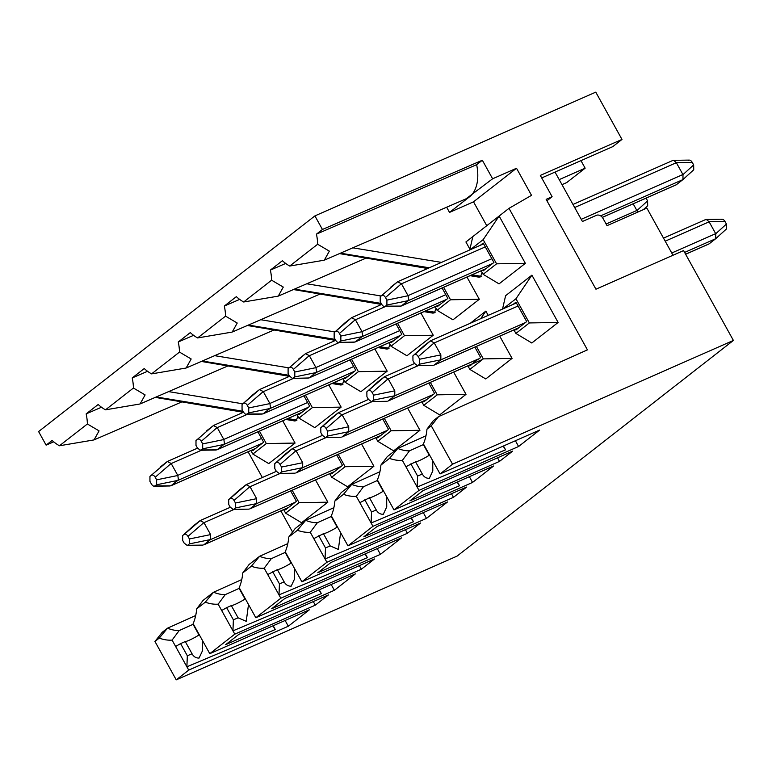 <?xml version="1.0" encoding="UTF-8"?>
<svg xmlns="http://www.w3.org/2000/svg" width="772" height="772" viewBox="0 0 772 772"><rect width="100%" height="100%" fill="white"/><g stroke="black" fill="none" stroke-linecap="round" stroke-linejoin="round"><path stroke-width="1.16" d="M437.068 310.267L450.52 299.768L479.296 299.285L452.981 319.82L437.068 310.267L435.118 306.735M479.296 299.285L466.973 277.052M450.52 299.768L443.63 287.338M391.018 346.213L404.47 335.714L433.246 335.231L406.931 355.767L391.018 346.213L389.059 342.681M389.985 344.341L388.412 348.741L386.888 349.079L377.971 347.574M351.521 359.231L358.411 371.66L387.187 371.178L374.864 348.944M387.187 371.178L360.871 391.713L344.959 382.159L343.009 378.627M343.926 380.287L342.353 384.688L340.838 385.025L331.921 383.52M341.137 407.124L314.812 427.659L298.909 418.106L312.361 407.606L341.137 407.124L328.804 384.89M297.867 416.233L296.294 420.634L294.779 420.972L285.862 419.466M295.078 443.07L268.762 463.605L252.849 454.052L266.301 443.553L295.078 443.07L282.755 420.837M292.549 532.014L280.844 510.89M262.345 477.511L248.073 451.765M438.564 416.619L431.258 425.797L426.974 429.145L433.314 420.711L438.564 416.619L587.444 349.861L508.999 208.344L465.912 241.974L469.936 249.231M525.356 263.339L499.04 283.874L483.127 274.321L496.579 263.821L525.356 263.339L499.137 216.044L483.175 239.648L470.273 249.723M482.075 272.42L480.522 276.839L479.007 277.187L470.09 275.681M436.035 308.395L434.462 312.785L432.947 313.133L424.031 311.627M433.246 335.231L420.923 312.998M502.543 309.061L505.592 295.705L531.908 275.16L558.127 322.455L531.812 343L515.899 333.436L529.351 322.937L515.947 298.764L503.045 308.839M470.245 323.294L485.858 311.106L488.213 315.372M499.745 336.167L512.068 358.401L485.752 378.946L469.839 369.383L483.291 358.883L476.401 346.454M453.685 372.114L466.018 394.347L439.693 414.892L423.789 405.329L437.242 394.83L430.351 382.401M407.635 408.06L419.958 430.293L393.643 450.838L377.73 441.275L391.182 430.776L384.292 418.347M361.576 444.006L373.899 466.24L347.583 486.785L331.68 477.221L345.123 466.722L338.233 454.293M315.526 479.952L327.849 502.186L301.534 522.731L285.621 513.168L299.073 502.668L292.183 490.239M442.105 288.004L447.866 298.417L437.077 306.831L436.653 306.059M358.411 371.66L344.959 382.159M312.361 407.606L305.471 395.177M298.909 418.106L296.95 414.574M266.301 443.553L259.411 431.123M252.849 454.052L250.9 450.52M431.258 425.797L452.546 464.194L440.059 473.94L539.647 430.062L518.591 446.496L419.003 490.374L394 509.896L493.597 466.008L472.541 482.442L372.944 526.321L347.95 545.843L447.538 501.954L426.482 518.388L326.894 562.267L301.891 581.789L401.479 537.901L380.432 554.335L280.834 598.213L255.831 617.735L355.429 573.847L334.373 590.281L234.785 634.159L209.781 653.681L309.369 609.793L288.323 626.227L188.725 670.106L172.088 640.104A61.992 37.259 66.2 0 1 159.235 638.116L167.505 628.186L195.702 615.525M199.002 634.999L193.087 624.316L179.191 630.56A56.472 33.939 -113.8 0 1 167.505 628.186L162.255 632.278L154.95 641.464L159.235 638.116M245.052 599.053L239.137 588.37L225.25 594.614A56.472 33.939 -113.8 0 1 213.554 592.24L205.294 602.17L196.696 608.876L203.036 600.442L213.554 592.24L241.752 579.579M291.112 563.106L285.196 552.424L271.3 558.667A56.472 33.939 -113.8 0 1 259.614 556.294L251.344 566.223L242.755 572.93L249.095 564.496L259.614 556.294L287.811 543.633M337.171 527.16L331.246 516.478L317.36 522.721A56.472 33.939 -113.8 0 1 305.664 520.347L297.403 530.277L288.805 536.984L295.155 528.55L305.664 520.347L333.861 507.687M383.221 491.204L377.305 480.531L363.419 486.775A56.472 33.939 -113.8 0 1 351.723 484.401L343.463 494.331L334.865 501.038L341.205 492.604L351.723 484.401L379.921 471.74M429.28 455.258L423.365 444.585L409.469 450.829A56.472 33.939 -113.8 0 1 397.773 448.455L389.513 458.385L380.914 465.091L387.264 456.657L397.773 448.455L425.98 435.794M496.579 263.821L483.175 239.648M483.127 274.321L481.178 270.789M472.821 236.579L469.772 249.935M404.47 335.714L397.58 323.285M513.94 329.914L515.899 333.436M515.947 298.764L531.908 275.16M558.127 322.455L529.351 322.937M467.89 365.86L469.839 369.383M480.744 318.662L485.858 311.106M512.068 358.401L483.291 358.883M421.83 401.807L423.789 405.329M466.018 394.347L437.242 394.83M375.781 437.753L377.73 441.275M419.958 430.293L391.182 430.776M329.721 473.699L331.68 477.221M373.899 466.24L345.123 466.722M283.671 509.645L285.621 513.168M327.849 502.186L299.073 502.668M381.744 304.38L351.54 317.726L334.16 332.645L334.16 337.576L335.588 340.153C336.833 342.179 338.107 342.826 339.4 342.112L340.848 340.983L362.01 336.64L355.361 341.842M390.593 342.006L391.018 342.778L401.816 334.363L396.046 323.96M298.484 413.898L298.909 414.67L309.697 406.255L303.936 395.853M349.986 359.906L355.757 370.309L344.968 378.724L344.544 377.952M257.877 431.799L263.648 442.202L252.859 450.616L252.425 449.844M188.725 670.106L176.238 679.862L154.95 641.464M176.238 679.862L457.092 556.101L733.4 340.442L683.587 250.582L595.945 289.201L546.142 199.34L552.115 196.706L540.313 175.418L621.981 139.433L595.762 92.138L314.908 215.899L322.435 229.467L482.336 160.238L476.662 164.668A40.848 24.55 66.2 0 1 469.598 196.754L449.526 212.416L446.65 207.214M452.546 464.194L733.4 340.442M409.884 500.883L423.037 490.616L512.676 451.118L499.513 461.386L409.884 500.883M225.656 644.668L238.818 634.401L328.457 594.903L315.294 605.171L225.656 644.668M271.715 608.722L284.878 598.454L374.507 558.957L361.354 569.225L271.715 608.722M317.774 572.776L330.927 562.508L420.566 523.011L407.404 533.278L317.774 572.776M363.824 536.829L376.987 526.562L466.616 487.064L453.463 497.332L363.824 536.829M179.191 630.56L172.088 640.104M202.438 640.442L202.525 650.68L199.089 658.043C196.059 658.188 193.714 656.76 192.054 653.778L187.326 655.766L186.892 666.796L275.295 629.547L272.873 625.88M285.129 620.476L288.323 626.227M196.696 608.876A61.992 37.259 66.2 0 1 193.145 623.67L209.781 653.681M225.25 594.614L218.148 604.158A61.992 37.259 66.2 0 1 205.294 602.17M234.785 634.159L218.148 604.158M248.507 604.515L246.239 621.315L238.104 617.832L233.376 619.819L232.941 630.849L321.345 593.6L318.923 589.933M331.188 584.529L334.373 590.281M242.755 572.93A61.992 37.259 66.2 0 1 239.204 587.724L255.831 617.735M271.3 558.667L264.198 568.211A61.992 37.259 66.2 0 1 251.344 566.223M280.834 598.213L264.198 568.211M294.547 568.549L294.634 578.788L291.198 586.151C288.168 586.295 285.833 584.867 284.164 581.885L279.435 583.873L279.001 594.903L367.404 557.654L364.982 553.987M377.238 548.583L380.432 554.335M288.805 536.984A61.992 37.259 66.2 0 1 285.254 551.777L301.891 581.789M317.36 522.721L310.257 532.265A61.992 37.259 66.2 0 1 297.403 530.277M326.894 562.267L310.257 532.265M340.626 532.622L338.358 549.423L330.213 545.939L325.485 547.927L325.051 558.957L413.454 521.708L411.032 518.041M423.297 512.637L426.482 518.388M334.865 501.038A61.992 37.259 66.2 0 1 331.313 515.831L347.95 545.843M363.419 486.775L356.317 496.319A61.992 37.259 66.2 0 1 343.463 494.331M372.944 526.321L356.317 496.319M386.666 496.657L386.743 506.895L383.308 514.258C380.287 514.403 377.942 512.975 376.273 509.993L371.544 511.981L371.11 523.011L459.514 485.762L457.092 482.095M469.357 476.691L472.541 482.442M380.914 465.091A61.992 37.259 66.2 0 1 377.363 479.885L394 509.896M409.469 450.829L402.366 460.373A61.992 37.259 66.2 0 1 389.513 458.385M419.003 490.374L402.366 460.373M432.716 460.71L432.803 470.949L429.357 478.312C426.337 478.457 423.992 477.028 422.332 474.047L417.594 476.034L417.16 487.064L505.563 449.815L503.151 446.148M515.407 440.744L518.591 446.496M426.974 429.145A61.992 37.259 66.2 0 1 423.423 443.939L440.059 473.94M541.712 177.936L555.02 172.069L582.416 221.496L596.351 215.349A5.443 4.304 -128 0 1 602.961 218.322L607.024 225.656L646.859 208.102L672.991 255.242M513.119 304.4L515.947 302.19L526.697 321.586L515.899 330.011L515.474 329.239M478.534 359.173L480.638 357.532L474.867 347.13M394.743 395.804L478.399 358.941L471.817 364.075L388.162 400.938M471.953 364.307L469.849 365.957L469.424 365.185M428.817 383.076L434.578 393.479L423.789 401.903L423.365 401.131M382.758 419.022L388.528 429.425L377.74 437.849L377.305 437.077M336.708 454.969L342.469 465.371L331.68 473.796L331.256 473.024M290.648 490.915L296.419 501.317L285.63 509.742L285.196 508.97M480.348 245.274L483.175 243.074L493.926 262.47L483.137 270.885L482.703 270.113M386.907 305.027L386.907 300.105L385.479 297.529C384.234 295.502 382.96 294.856 381.657 295.57L380.22 296.699L380.21 301.63L381.638 304.207C382.893 306.233 384.166 306.88 385.46 306.166L386.897 305.036L408.07 300.694L401.421 305.895M217.231 427.563L223.851 439.5L224.42 443.331L223.841 444.489L217.202 449.68M275.295 629.547L273.182 625.745M187.326 655.766L180.58 643.607L185.27 641.542A10.895 1.312 151 0 0 199.311 634.796M175.62 646.463L180.58 643.607M505.563 449.815L503.46 446.004M459.514 485.762L457.4 481.95M413.454 521.708L411.351 517.896M367.404 557.654L365.291 553.852M321.345 593.6L319.232 589.798M499.513 461.386L497.525 457.786M315.294 605.171L313.297 601.581M361.354 569.225L359.356 565.625M407.404 533.278L405.416 529.679M453.463 497.332L451.466 493.733M192.054 653.778L185.27 641.542M233.376 619.819L226.63 607.661L231.32 605.595A10.895 1.312 151 0 0 245.371 598.85M226.63 607.661L221.67 610.517M238.104 617.832L231.32 605.595M267.73 574.571L277.38 569.649A10.895 1.312 151 0 0 291.42 562.904M284.164 581.885L277.38 569.649M279.435 583.873L272.69 571.714M313.779 538.624L323.439 533.703A10.895 1.312 151 0 0 337.48 526.958M330.213 545.939L323.439 533.703M325.485 547.927L318.749 535.768M359.839 502.678L369.489 497.757A10.895 1.312 151 0 0 383.539 491.011M376.273 509.993L369.489 497.757M371.544 511.981L364.799 499.822M405.898 466.732L415.548 461.81A10.895 1.312 151 0 0 429.589 455.065M422.332 474.047L415.548 461.81M417.594 476.034L410.858 463.875M434.221 342.893L440.831 354.821M394.772 395.775L388.133 400.957M302.663 467.668L296.023 472.85M340.24 466.78L256.574 503.643L249.964 508.796L333.658 471.914M400.359 306.243L385.46 306.166L401.073 306.088M401.382 305.915L400.079 306.223M408.079 295.734L408.639 299.546L408.07 300.704M354.213 342.189L338.493 342.421L355.023 342.035L439.895 304.631M355.332 341.861L354.02 342.17M355.4 319.714L362.02 331.661L362.589 335.492L362.01 336.65M293.35 378.048L294.788 376.929L294.798 371.998L293.37 369.421C292.115 367.395 290.851 366.748 289.548 367.462L288.11 368.591L288.101 373.523L289.529 376.099L292.443 378.377L308.964 377.981M309.273 377.807L307.96 378.116M292.443 378.367L308.153 378.135M294.788 376.929L315.96 372.587L309.311 377.788M309.34 355.67L315.96 367.607L316.53 371.438L315.96 372.596M289.635 376.273L259.431 389.619L242.051 404.538L242.051 409.469L243.479 412.045C244.724 414.072 245.998 414.718 247.291 414.004L262.914 413.927L347.786 376.524M263.223 413.753L261.911 414.062M259.431 389.619L263.252 391.558L247.31 405.368L248.738 407.944L248.738 412.875L246.384 414.323L262.104 414.082M248.729 412.875L269.901 408.533L263.252 413.734M263.291 391.616L269.901 403.553L270.48 407.384L269.901 408.542M202.689 448.822L202.689 443.89L201.26 441.314C200.006 439.287 198.742 438.641 197.439 439.355L195.992 440.484L195.992 445.415L197.42 447.992L200.334 450.269L202.679 448.822L223.851 444.479M201.241 449.941L216.855 449.873M217.164 449.7L215.851 450.008M200.334 450.259L216.044 450.028M167.543 461.376L149.942 476.43L149.942 481.361L151.37 483.938C152.615 485.964 153.889 486.611 155.182 485.897L170.795 485.82L255.677 448.416M171.104 485.646L169.801 485.955M167.321 461.511L171.143 463.461L155.201 477.26L156.629 479.837L156.629 484.768L154.275 486.215L169.994 485.974M156.62 484.768L177.792 480.425L171.143 485.627M171.172 463.509L177.792 475.446L178.371 479.277L177.792 480.435M423.452 346.319L412.895 355.892L412.981 360.736M418.241 356.635C416.948 354.589 415.674 353.943 414.429 354.695L430.573 340.77M430.361 340.896L434.144 342.807M419.678 359.221L440.851 354.879L440.851 359.81L419.669 364.152L419.678 359.231L418.25 356.645L434.182 342.845M412.981 360.746L414.419 363.332L417.314 365.59L432.87 365.359M377.392 382.265L366.845 391.838L366.922 396.683M372.181 392.581C370.898 390.535 369.624 389.889 368.369 390.642L384.524 376.717M384.302 376.842L388.094 378.753M394.81 390.844L394.791 395.756L373.609 400.099L373.629 395.177L372.191 392.591L388.123 378.791M366.932 396.692L368.36 399.278L371.264 401.536L386.811 401.305M331.333 418.212L320.785 427.784L320.863 432.629M326.131 428.528C324.838 426.482 323.565 425.835 322.31 426.588L338.464 412.663M338.242 412.788L342.035 414.699M327.569 431.114L348.741 426.771L348.741 431.702L327.56 436.045L327.569 431.123L326.131 428.537L342.073 414.738M320.872 432.638L322.31 435.234L325.205 437.483L340.761 437.251M285.283 454.158L274.736 463.731L274.813 468.575M280.072 464.474C278.779 462.428 277.515 461.791 276.26 462.534L292.405 448.609M292.192 448.735L295.975 450.645M302.701 462.737L302.682 467.649L281.5 471.991L281.519 467.07L280.082 464.483L296.014 450.684M274.813 468.585L276.251 471.181L279.155 473.429L294.701 473.207M239.224 490.104L228.676 499.677L228.753 504.521M234.022 500.42C232.729 498.374 231.455 497.737 230.201 498.48L246.355 484.555M246.133 484.681L249.925 486.592M235.46 503.006L256.632 498.664L256.632 503.595L235.45 507.937L235.46 503.016L234.022 500.43L249.954 486.63M228.763 504.531L230.201 507.127L233.096 509.375L248.642 509.153M193.174 526.06L182.626 535.623L182.703 540.468M187.963 536.366C186.67 534.321 185.396 533.684 184.151 534.427L200.295 520.502M200.083 520.627L203.866 522.538M203.905 522.576L187.972 536.376L189.401 538.962L210.573 534.61L210.573 539.541L189.391 543.884L189.41 538.962M182.703 540.477L184.141 543.073L187.046 545.331L202.592 545.1M525.452 322.551L440.793 359.858L434.192 365.011L518.871 327.685M388.171 378.84L394.781 390.767M372.181 401.218L373.609 400.099M280.072 473.111L281.5 471.991M250.003 486.678L256.613 498.606M234.012 509.057L235.45 507.937M210.553 539.56L203.914 544.742M423.703 346.097L430.342 340.915M377.643 382.043L384.282 376.861M331.593 417.99L338.233 412.808M342.112 414.786L348.722 426.713M433.343 394.444L348.683 431.751L342.083 436.904L426.762 399.578M285.534 453.936L292.173 448.754M296.062 450.732L302.672 462.66M239.484 489.882L246.123 484.7M193.425 525.828L200.064 520.646M203.953 522.625L210.563 534.552M418.231 365.272L419.669 364.152M414.429 354.695L423.664 346.126M368.369 390.642L377.614 382.072M276.26 462.534L285.505 453.965M230.201 498.48L239.445 489.911M187.963 545.003L189.391 543.884M184.151 534.427L193.386 525.857M322.31 426.588L331.555 418.019M326.122 437.164L327.56 436.045M335.144 339.352L248.352 325.07M289.085 375.298L202.293 361.016M243.035 411.244L156.243 396.962M53.722 441.845L46.117 445.135L38.6 431.558L314.908 215.899M508.999 208.344L531.522 195.335L516.516 168.257L492.613 178.786L482.336 160.238M486.756 225.704L473.516 201.82L449.526 212.416M429.261 267.787L340.462 253.177M381.194 303.406L294.402 289.124M193.589 335.337L178.264 341.996L190.288 332.607A39.71 23.864 -113.8 0 0 197.622 337.933L225.549 316.144A39.71 23.864 -113.8 0 0 224.324 306.04L236.348 296.66A39.71 23.864 -113.8 0 0 243.672 301.987L271.599 280.197A39.71 23.864 -113.8 0 0 270.374 270.094L282.398 260.714A39.71 23.864 -113.8 0 0 289.732 266.041L317.659 244.251A39.71 23.864 -113.8 0 0 316.433 234.148L322.435 229.467M147.539 371.293L132.215 377.942L144.239 368.553A39.71 23.864 -113.8 0 0 151.563 373.88L179.49 352.09A39.71 23.864 -113.8 0 0 178.264 341.996M101.479 407.24L86.155 413.888L98.179 404.499A39.71 23.864 -113.8 0 0 105.503 409.826L133.431 388.036A39.71 23.864 -113.8 0 0 132.215 377.942M46.117 445.135L52.129 440.445A39.71 23.864 -113.8 0 0 59.454 445.772L87.381 423.982A39.71 23.864 -113.8 0 0 86.155 413.888M552.115 196.706L546.923 200.759M516.516 168.257L473.516 201.82M492.613 178.786L466.134 198.78M476.662 164.668L316.433 234.148M621.981 139.433L612.785 146.622L555.02 172.069M285.708 263.445L270.374 270.094M224.324 306.04L239.648 299.401M344.872 322.928L351.511 317.746M351.54 317.726L355.361 319.666L339.419 333.475C338.175 331.449 336.901 330.802 335.608 331.516M340.848 340.973L340.848 336.052L339.419 333.475M225.549 316.144L237.226 323.034L232.198 332.076L197.622 337.933M179.49 352.09L191.176 358.98L186.149 368.022L151.563 373.88M133.431 388.036L145.117 394.926L140.089 403.968L105.503 409.826M206.713 430.766L213.603 425.43M87.381 423.982L99.067 430.873L94.03 439.915L59.454 445.772M271.599 280.197L283.285 287.087L278.258 296.13L243.672 301.987M317.659 244.251L329.345 251.141L324.308 260.183L289.732 266.041M580.959 160.634L585.147 168.19L566.725 182.568L561.987 184.653M344.843 322.957L334.17 332.645L344.727 323.053M197.439 439.365L213.371 425.565L217.193 427.505L201.26 441.314M160.653 466.713L167.292 461.531M559.198 179.615L585.147 168.19M298.822 358.874L305.712 353.537M289.548 367.472L305.48 353.673L309.311 355.612M247.31 405.368C246.065 403.341 244.792 402.695 243.498 403.409M252.733 394.849L242.061 404.538L252.618 394.946M252.762 394.82L259.402 389.638M155.201 477.26C153.956 475.234 152.682 474.587 151.389 475.301M390.931 286.981L397.821 281.645M381.657 295.579L397.59 281.78L401.421 283.72M401.45 283.768L408.07 295.715M637.643 212.165L636.919 210.582M633.165 203.818L636.89 210.524M636.929 210.573L647.602 200.884L646.067 198.134M647.602 200.894L647.679 205.738L643.404 209.627M682.969 179.567L682.979 174.626L693.652 164.938L692.223 162.361C690.979 160.335 689.705 159.688 688.412 160.402M676.33 162.651L682.94 174.578M692.223 162.361L676.311 162.593L673.531 160.325L672.489 160.644M682.931 179.587L676.301 184.769L602.314 217.357M715.702 238.712L709.063 243.894M715.847 238.587L726.51 228.908L715.74 238.673L715.75 233.752M709.101 221.767L715.712 233.694M721.183 219.528C722.476 218.804 723.75 219.451 724.995 221.477L709.082 221.718L706.303 219.441L705.251 219.769M673.609 160.325L689.145 160.094M693.661 164.947L693.738 169.792L683.085 179.471M706.37 219.441L721.917 219.209M724.995 221.477L726.423 224.054L715.75 233.742M726.413 228.985L726.433 224.063M440.05 304.515L355.39 341.822M446.631 299.382L361.971 336.688M486.099 268.569L401.45 305.876M492.681 263.435L408.021 300.742M301.881 412.354L217.221 449.661M308.462 407.22L223.803 444.527M262.403 443.167L177.743 480.473M255.831 448.3L171.172 485.607M434.25 342.942L517.906 306.079M379.708 435.968L296.052 472.831M302.634 467.697L386.289 430.834M393.99 340.462L309.34 377.769M400.572 335.328L315.912 372.635M347.94 376.408L263.281 413.715M354.522 371.274L269.862 408.581M388.191 378.888L418.405 365.581M342.141 414.834L372.345 401.527M296.081 450.78L326.295 437.473M250.032 486.727L280.236 473.419M203.972 522.673L234.186 509.366M210.524 539.589L295.174 502.282M288.593 507.416L203.943 544.723M373.619 395.167L394.791 390.825M281.51 467.06L302.682 462.717M260.714 319.724L334.961 331.921M389.078 348.211L379.93 346.705M255.696 326.295L335.376 339.767M378.955 347.139L388.412 348.741M214.664 355.67L288.902 367.868M343.029 384.157L333.871 382.651M209.646 362.242L289.317 375.713M332.896 383.086L342.353 384.688M168.605 391.616L242.852 403.814M296.969 420.103L287.821 418.598M296.294 420.634L286.846 419.032M243.267 411.659L163.587 398.188M352.823 247.831L441.497 262.393M481.188 276.318L472.039 274.813M347.805 254.403L428.624 268.067M471.065 275.247L480.522 276.839M306.773 283.778L381.011 295.975M435.138 312.264L425.99 310.759M434.462 312.785L425.015 311.193M381.426 303.821L301.755 290.349M445.791 294.663L361.971 331.593M355.429 319.772L385.633 306.465M340.848 336.052L362.02 331.709M353.682 366.555L269.862 403.486M263.31 391.665L293.524 378.357M217.26 427.611L247.465 414.303M261.573 438.448L177.753 475.378M171.201 463.557L201.415 450.25M309.369 355.718L339.574 342.411M399.587 330.677L315.922 367.54M248.738 407.944L269.91 403.602M307.623 402.502L223.812 439.432M156.629 479.837L177.801 475.494M401.479 283.826L485.144 246.963M491.696 258.784L408.031 295.647M309.302 355.622L293.37 369.421M294.798 371.998L315.97 367.655M202.689 443.89L223.861 439.548M401.411 283.729L385.479 297.529M386.907 300.105L408.079 295.753M606.116 224.015L636.861 210.466M600.635 215.861L682.911 179.615M581.219 219.335L682.911 174.52M574.658 207.514L676.359 162.699M685.604 254.22L709.101 243.865M684.61 252.425L715.673 238.731M671.746 253.004L715.683 233.646M665.194 241.182L709.13 221.815M646.174 198.308L645.662 198.308M647.592 205.815L643.385 209.627M693.642 169.869L682.969 179.558M430.622 340.751L516.371 302.962M518.726 327.801L433.883 365.185M384.562 376.697L414.506 363.506M482.751 359.308L387.833 401.131M338.503 412.644L368.456 399.452M426.617 399.693L341.774 437.077M292.453 448.59L322.397 435.398M380.557 435.64L295.724 473.024M246.393 484.536L276.347 471.345M334.508 471.586L249.665 508.97M200.344 520.482L230.288 507.291M288.448 507.532L203.605 544.916M433.024 365.359L417.314 365.6M386.965 401.305L371.264 401.546M340.915 437.251L325.205 437.492M294.856 473.197L279.155 473.439M248.806 509.144L233.096 509.385M202.746 545.09L187.046 545.331M247.387 325.495L335.54 340.394M201.328 361.441L289.481 376.34M155.278 397.387L243.421 412.287M339.497 253.602L427.649 268.502M293.437 289.548L381.59 304.448M232.912 331.757L320.042 294.045M186.853 367.704L273.983 329.991M140.793 403.65L227.933 365.938M94.744 439.596L181.874 401.884M278.962 295.811L366.102 258.099M325.022 259.865L466.317 198.703M216.874 449.864L301.736 412.47M213.632 425.411L243.576 412.219M308.983 377.971L393.845 340.577M305.741 353.518L335.685 340.327M167.582 461.367L197.516 448.165M401.093 306.079L485.955 268.685M397.86 281.626L483.6 243.846M572.969 204.464L672.74 160.499M602.343 217.395L676.011 184.942M685.632 254.258L708.783 244.058M663.505 238.133L705.511 219.615"/></g></svg>
